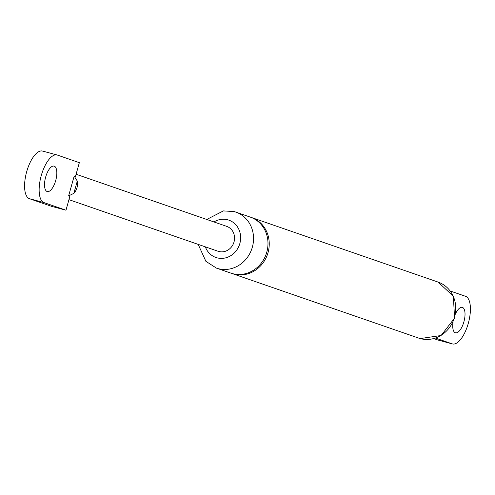 <?xml version="1.0" encoding="UTF-8"?>
<svg xmlns="http://www.w3.org/2000/svg" width="495" height="495" viewBox="0 0 495 495"><rect width="100%" height="100%" fill="white"/><g stroke="black" fill="none" stroke-linecap="round" stroke-linejoin="round"><path stroke-width="0.74" d="M198.167 244.369L205.883 261.317L216.457 268.123L230.899 273.122A29.638 27.12 -70.9 0 0 232.576 273.636A29.638 27.12 -70.9 0 0 266.52 253.069A29.638 27.12 -70.9 0 0 250.284 217.101L235.843 212.101A29.638 27.12 -70.9 0 0 234.166 211.588M250.909 217.324A29.638 27.12 109.1 0 1 251.54 217.534A29.638 27.12 109.1 0 1 267.776 253.502A29.638 27.12 109.1 0 1 233.832 274.069A29.638 27.12 109.1 0 1 232.155 273.556A29.638 27.12 109.1 0 1 231.53 273.333M433.793 338.605L437.642 339.935A24.701 9.949 105 0 0 437.908 340.022A24.701 9.949 105 0 0 438.186 340.084M450.264 291.01L465.56 296.307A24.701 9.949 -75 0 1 468.394 323A24.701 9.949 -75 0 1 452.467 343.932A24.701 9.949 -75 0 1 452.195 343.846L437.642 339.935M435.532 338.085L452.195 343.846M455.629 313.564A13.173 5.303 -75 0 1 462.299 307.352A13.173 5.303 -75 0 1 462.441 307.401A13.173 5.303 -75 0 1 463.951 321.632A13.173 5.303 -75 0 1 455.462 332.801A13.173 5.303 -75 0 1 453.043 322.053M68.619 195.902L69.875 196.336L65.977 210.214L51.418 206.297L29.44 198.693L43.999 202.61A24.701 9.949 -75 0 1 41.165 175.917A24.701 9.949 -75 0 1 57.092 154.978A24.701 9.949 -75 0 1 57.358 155.065L79.342 162.669L75.438 176.542L74.182 176.109L68.619 195.902L73.842 193.359A13.173 12.053 -70.9 0 0 77.294 181.083L74.182 176.109M42.805 151.154A24.701 9.949 105 0 0 42.533 151.068A24.701 9.949 105 0 0 26.606 172A24.701 9.949 105 0 0 29.44 198.693M65.977 210.214L43.999 202.61M54.24 166.159A13.173 5.303 -75 0 1 55.749 180.39A13.173 5.303 -75 0 1 47.26 191.559A13.173 5.303 -75 0 1 45.552 177.458A13.173 5.303 -75 0 1 54.097 166.116A13.173 5.303 -75 0 1 54.24 166.159M76.088 174.246L226.685 226.357A13.173 12.053 109.1 0 1 233.906 242.346A13.173 12.053 109.1 0 1 218.815 251.485A13.173 12.053 109.1 0 1 218.072 251.256L68.941 199.658M251.54 217.534L438.056 282.07A29.638 27.12 109.1 0 1 454.292 318.038A29.638 27.12 109.1 0 1 420.348 338.605A29.638 27.12 109.1 0 1 418.671 338.091L232.155 273.556M216.457 268.123A29.638 27.12 -70.9 0 0 218.128 268.637A29.638 27.12 -70.9 0 0 252.079 248.069A29.638 27.12 -70.9 0 0 235.843 212.101L234.061 211.551L223.363 210.913L206.78 219.471M213.951 221.952A19.763 18.08 109.1 0 1 227.725 219.792A19.763 18.08 109.1 0 1 235.75 251.349A19.763 18.08 109.1 0 1 205.338 246.85M73.842 193.359L77.294 181.083M438.056 282.07L453.364 296.239L454.558 318.13L441.088 335.505L420.212 338.568M437.908 340.022L452.467 343.932M42.533 151.068L57.092 154.978"/></g></svg>
